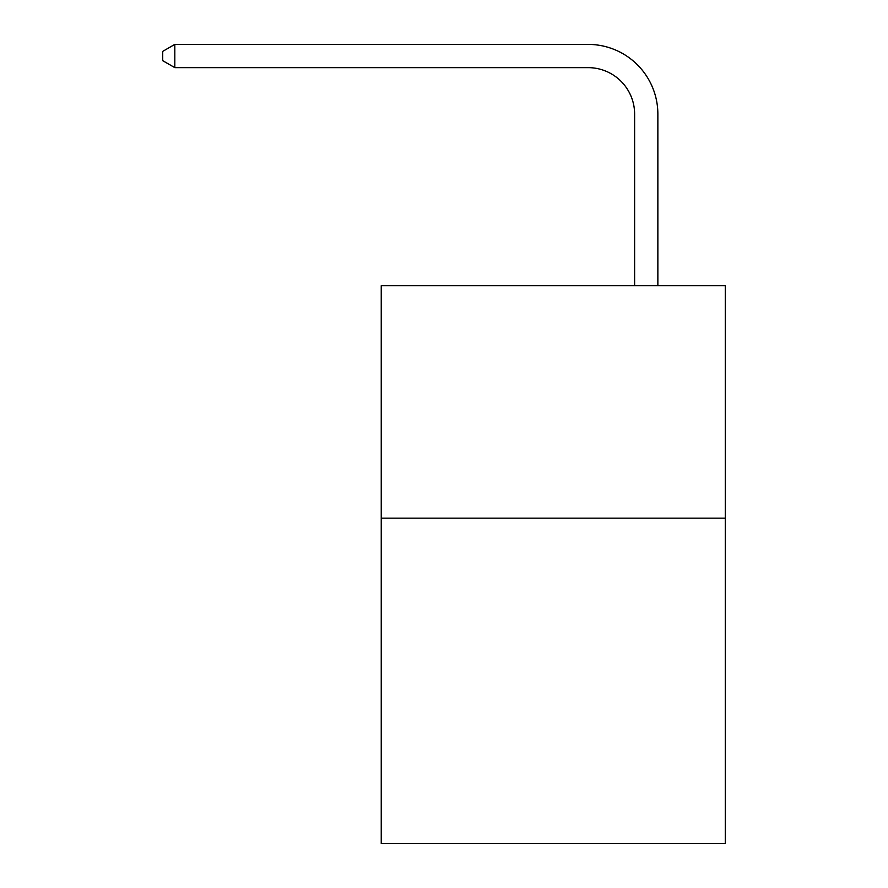 <?xml version="1.0" encoding="UTF-8"?>
<svg xmlns="http://www.w3.org/2000/svg" width="888" height="888" viewBox="0 0 888 888"><rect width="100%" height="100%" fill="white"/><g stroke="black" fill="none" stroke-linecap="round" stroke-linejoin="round"><path stroke-width="1.33" d="M725.274 518.159L725.274 843.6L381.241 843.6L381.241 285.692L725.274 285.692L725.274 518.159L381.241 518.159M634.62 285.692L634.62 114.141A46.487 46.487 150.9 0 0 588.122 67.643L174.814 67.643L162.726 60.673L162.726 51.371L174.814 44.4L588.122 44.4A69.741 69.741 -29.1 0 1 657.864 114.141L657.864 285.692M634.62 114.141A46.487 46.487 150.9 0 0 588.122 67.643A46.487 46.487 150.9 0 1 634.62 114.141A46.487 46.487 150.9 0 0 588.122 67.643A46.487 46.487 150.9 0 1 634.62 114.141A46.487 46.487 150.9 0 0 588.122 67.643A46.487 46.487 150.9 0 1 634.62 114.141A46.487 46.487 150.9 0 0 588.122 67.643A46.487 46.487 150.9 0 1 634.62 114.141A46.487 46.487 150.9 0 0 588.122 67.643A46.487 46.487 150.9 0 1 634.62 114.141A46.487 46.487 150.9 0 0 588.122 67.643A46.487 46.487 150.9 0 1 634.62 114.141A46.487 46.487 150.9 0 0 588.122 67.643A46.487 46.487 150.9 0 1 634.62 114.141A46.487 46.487 150.9 0 0 588.122 67.643A46.487 46.487 150.9 0 1 634.62 114.141A46.487 46.487 150.9 0 0 588.122 67.643A46.487 46.487 150.9 0 1 634.62 114.141A46.487 46.487 150.9 0 0 588.122 67.643A46.487 46.487 150.9 0 1 634.62 114.141A46.487 46.487 150.9 0 0 588.122 67.643A46.487 46.487 150.9 0 1 634.62 114.141A46.487 46.487 150.9 0 0 588.122 67.643A46.487 46.487 150.9 0 1 634.62 114.141A46.487 46.487 150.9 0 0 588.122 67.643A46.487 46.487 150.9 0 1 634.62 114.141A46.487 46.487 150.9 0 0 588.122 67.643A46.487 46.487 150.9 0 1 634.62 114.141A46.487 46.487 150.9 0 0 588.122 67.643A46.487 46.487 150.9 0 1 634.62 114.141A46.487 46.487 150.9 0 0 588.122 67.643A46.487 46.487 150.9 0 1 634.62 114.141A46.487 46.487 150.9 0 0 588.122 67.643A46.487 46.487 150.9 0 1 634.62 114.141A46.487 46.487 150.9 0 0 588.122 67.643A46.487 46.487 150.9 0 1 634.62 114.141A46.487 46.487 150.9 0 0 588.122 67.643A46.487 46.487 150.9 0 1 634.62 114.141A46.487 46.487 150.9 0 0 588.122 67.643A46.487 46.487 150.9 0 1 634.62 114.141A46.487 46.487 150.9 0 0 588.122 67.643A46.487 46.487 150.9 0 1 634.62 114.141A46.487 46.487 150.9 0 0 588.122 67.643A46.487 46.487 150.9 0 1 634.62 114.141A46.487 46.487 150.9 0 0 588.122 67.643A46.487 46.487 150.9 0 1 634.62 114.141A46.487 46.487 150.9 0 0 588.122 67.643A46.487 46.487 150.9 0 1 634.62 114.141A46.487 46.487 150.9 0 0 588.122 67.643A46.487 46.487 150.9 0 1 634.62 114.141A46.487 46.487 150.9 0 0 588.122 67.643A46.487 46.487 150.9 0 1 634.62 114.141A46.487 46.487 150.9 0 0 588.122 67.643A46.487 46.487 150.9 0 1 634.62 114.141A46.487 46.487 150.9 0 0 588.122 67.643A46.487 46.487 150.9 0 1 634.62 114.141A46.487 46.487 150.9 0 0 588.122 67.643A46.487 46.487 150.9 0 1 634.62 114.141A46.487 46.487 150.9 0 0 588.122 67.643A46.487 46.487 150.9 0 1 634.62 114.141A46.487 46.487 150.9 0 0 588.122 67.643A46.487 46.487 150.9 0 1 634.62 114.141A46.487 46.487 150.9 0 0 588.122 67.643A46.487 46.487 150.9 0 1 634.62 114.141A46.487 46.487 150.9 0 0 588.122 67.643A46.487 46.487 150.9 0 1 634.62 114.141M174.814 67.643L174.814 44.4L588.122 44.4"/></g></svg>
